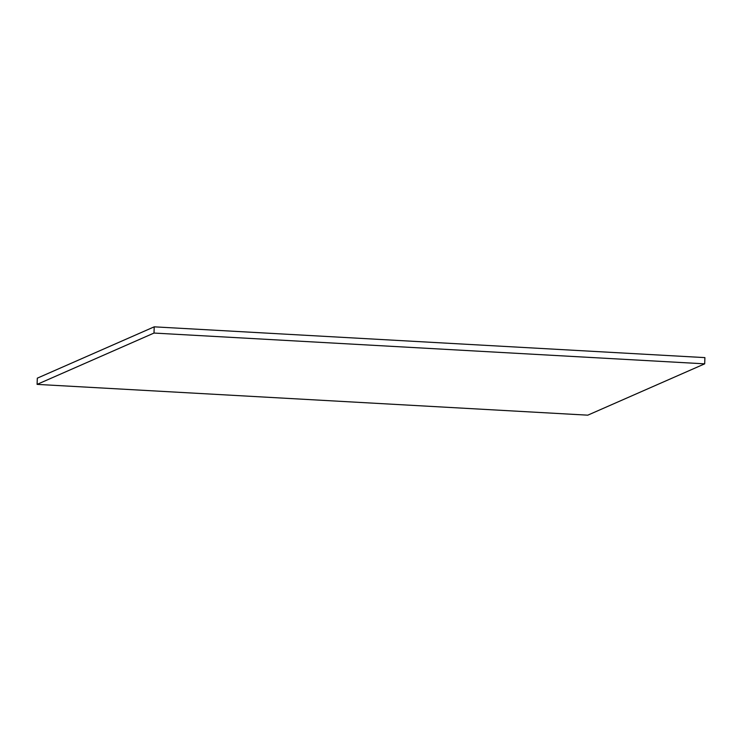 <?xml version="1.0" encoding="UTF-8"?>
<svg xmlns="http://www.w3.org/2000/svg" width="742" height="742" viewBox="0 0 742 742"><rect width="100%" height="100%" fill="white"/><g stroke="black" fill="none" stroke-linecap="round" stroke-linejoin="round"><path stroke-width="1.11" d="M704.687 363.84L154.002 333.056L37.1 384.384L587.785 415.168L704.687 363.84L704.9 357.616L154.215 326.832L154.002 333.056L704.687 363.84L587.785 415.168L37.1 384.384L154.002 333.056L154.215 326.832L37.313 378.16L37.1 384.384L37.313 378.16L154.215 326.832L704.9 357.616L704.687 363.84"/></g></svg>
